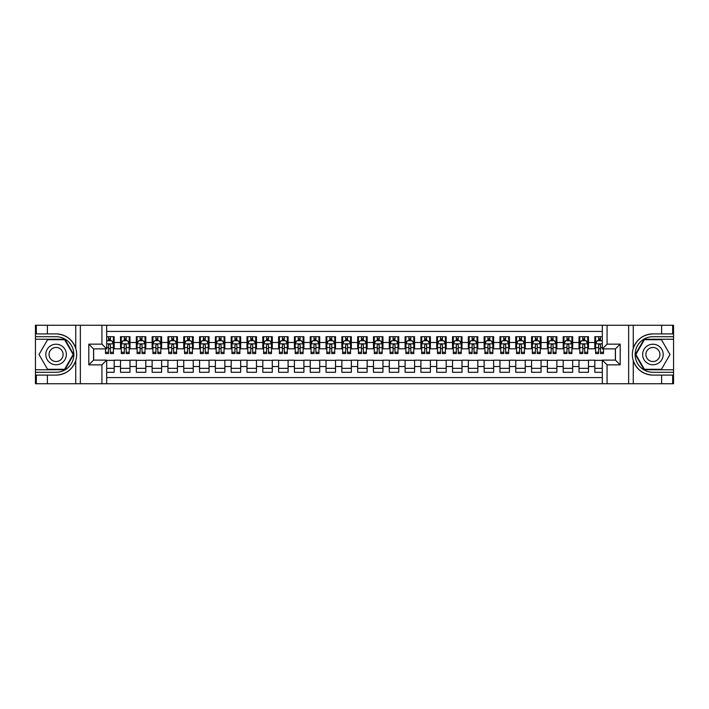 <?xml version="1.0" encoding="UTF-8"?>
<svg xmlns="http://www.w3.org/2000/svg" width="709" height="709" viewBox="0 0 709 709"><rect width="100%" height="100%" fill="white"/><g stroke="black" fill="none" stroke-linecap="round" stroke-linejoin="round"><path stroke-width="1.06" d="M106.678 383.746L602.322 383.746L602.322 360.11L615.447 360.11L615.447 348.89L602.322 348.89L602.322 325.254L106.678 325.254L106.678 348.89L93.553 348.89L93.553 360.11L106.678 360.11L106.678 383.746L47.388 383.746L47.388 375.096L56.082 375.096C65.76 374.512 72.318 369.681 75.748 360.615C76.953 356.538 76.953 352.462 75.748 348.385C72.318 339.319 65.76 334.488 56.082 333.904L47.388 333.904L47.388 325.254L35.45 325.254L35.45 369.761L64.891 369.761L73.701 354.5L64.891 339.239L35.45 339.239M602.322 336.713L594.816 336.713L594.816 342.482L588.488 342.482L588.488 348.81L594.816 348.81L594.816 342.482M588.488 342.482L588.488 336.713L579.005 336.713L579.005 342.482L572.677 342.482L572.677 348.81L579.005 348.81L579.005 342.482M572.677 342.482L572.677 336.713L563.194 336.713L563.194 342.482L556.866 342.482L556.866 348.81L563.194 348.81L563.194 342.482M556.866 342.482L556.866 336.713L547.383 336.713L547.383 342.482L541.064 342.482L541.064 348.81L547.383 348.81L547.383 342.482M541.064 342.482L541.064 336.713L531.573 336.713L531.573 342.482L525.254 342.482L525.254 348.81L531.573 348.81L531.573 342.482M525.254 342.482L525.254 336.713L515.762 336.713L515.762 342.482L509.443 342.482L509.443 348.81L515.762 348.81L515.762 342.482M509.443 342.482L509.443 336.713L499.951 336.713L499.951 342.482L493.632 342.482L493.632 348.81L499.951 348.81L499.951 342.482M493.632 342.482L493.632 336.713L484.141 336.713L484.141 342.482L477.822 342.482L477.822 348.81L484.141 348.81L484.141 342.482M477.822 342.482L477.822 336.713L468.33 336.713L468.33 342.482L462.011 342.482L462.011 348.81L468.33 348.81L468.33 342.482M462.011 342.482L462.011 336.713L452.519 336.713L452.519 342.482L446.2 342.482L446.2 348.81L452.519 348.81L452.519 342.482M446.2 342.482L446.2 336.713L436.717 336.713L436.717 342.482L430.39 342.482L430.39 348.81L436.717 348.81L436.717 342.482M430.39 342.482L430.39 336.713L420.907 336.713L420.907 342.482L414.579 342.482L414.579 348.81L420.907 348.81L420.907 342.482M414.579 342.482L414.579 336.713L405.096 336.713L405.096 342.482L398.768 342.482L398.768 348.81L405.096 348.81L405.096 342.482M398.768 342.482L398.768 336.713L389.285 336.713L389.285 342.482L382.957 342.482L382.957 348.81L389.285 348.81L389.285 342.482M382.957 342.482L382.957 336.713L373.475 336.713L373.475 342.482L367.147 342.482L367.147 348.81L373.475 348.81L373.475 342.482M367.147 342.482L367.147 336.713L357.664 336.713L357.664 342.482L351.336 342.482L351.336 348.81L357.664 348.81L357.664 342.482M351.336 342.482L351.336 336.713L341.853 336.713L341.853 342.482L335.525 342.482L335.525 348.81L341.853 348.81L341.853 342.482M335.525 342.482L335.525 336.713L326.043 336.713L326.043 342.482L319.715 342.482L319.715 348.81L326.043 348.81L326.043 342.482M319.715 342.482L319.715 336.713L310.232 336.713L310.232 342.482L303.904 342.482L303.904 348.81L310.232 348.81L310.232 342.482M303.904 342.482L303.904 336.713L294.421 336.713L294.421 342.482L288.093 342.482L288.093 348.81L294.421 348.81L294.421 342.482M288.093 342.482L288.093 336.713L278.61 336.713L278.61 342.482L272.283 342.482L272.283 348.81L278.61 348.81L278.61 342.482M272.283 342.482L272.283 336.713L262.8 336.713L262.8 342.482L256.481 342.482L256.481 348.81L262.8 348.81L262.8 342.482M256.481 342.482L256.481 336.713L246.989 336.713L246.989 342.482L240.67 342.482L240.67 348.81L246.989 348.81L246.989 342.482M240.67 342.482L240.67 336.713L231.178 336.713L231.178 342.482L224.859 342.482L224.859 348.81L231.178 348.81L231.178 342.482M224.859 342.482L224.859 336.713L215.368 336.713L215.368 342.482L209.049 342.482L209.049 348.81L215.368 348.81L215.368 342.482M209.049 342.482L209.049 336.713L199.557 336.713L199.557 342.482L193.238 342.482L193.238 348.81L199.557 348.81L199.557 342.482M193.238 342.482L193.238 336.713L183.746 336.713L183.746 342.482L177.427 342.482L177.427 348.81L183.746 348.81L183.746 342.482M177.427 342.482L177.427 336.713L167.936 336.713L167.936 342.482L161.617 342.482L161.617 348.81L167.936 348.81L167.936 342.482M161.617 342.482L161.617 336.713L152.134 336.713L152.134 342.482L145.806 342.482L145.806 348.81L152.134 348.81L152.134 342.482M145.806 342.482L145.806 336.713L136.323 336.713L136.323 342.482L129.995 342.482L129.995 348.81L136.323 348.81L136.323 342.482M129.995 342.482L129.995 336.713L120.512 336.713L120.512 348.81L114.184 348.81L114.184 336.713L106.678 336.713M106.678 372.287L114.184 372.287L114.184 360.19L120.512 360.19L120.512 372.287L129.995 372.287L129.995 360.19L136.323 360.19L136.323 366.518L129.995 366.518M136.323 366.518L136.323 372.287L145.806 372.287L145.806 360.19L152.134 360.19L152.134 366.518L145.806 366.518M152.134 366.518L152.134 372.287L161.617 372.287L161.617 360.19L167.936 360.19L167.936 366.518L161.617 366.518M167.936 366.518L167.936 372.287L177.427 372.287L177.427 360.19L183.746 360.19L183.746 366.518L177.427 366.518M183.746 366.518L183.746 372.287L193.238 372.287L193.238 360.19L199.557 360.19L199.557 366.518L193.238 366.518M199.557 366.518L199.557 372.287L209.049 372.287L209.049 360.19L215.368 360.19L215.368 366.518L209.049 366.518M215.368 366.518L215.368 372.287L224.859 372.287L224.859 360.19L231.178 360.19L231.178 366.518L224.859 366.518M231.178 366.518L231.178 372.287L240.67 372.287L240.67 360.19L246.989 360.19L246.989 366.518L240.67 366.518M246.989 366.518L246.989 372.287L256.481 372.287L256.481 360.19L262.8 360.19L262.8 366.518L256.481 366.518M262.8 366.518L262.8 372.287L272.283 372.287L272.283 360.19L278.61 360.19L278.61 366.518L272.283 366.518M278.61 366.518L278.61 372.287L288.093 372.287L288.093 360.19L294.421 360.19L294.421 366.518L288.093 366.518M294.421 366.518L294.421 372.287L303.904 372.287L303.904 360.19L310.232 360.19L310.232 366.518L303.904 366.518M310.232 366.518L310.232 372.287L319.715 372.287L319.715 360.19L326.043 360.19L326.043 366.518L319.715 366.518M326.043 366.518L326.043 372.287L335.525 372.287L335.525 360.19L341.853 360.19L341.853 366.518L335.525 366.518M341.853 366.518L341.853 372.287L351.336 372.287L351.336 360.19L357.664 360.19L357.664 366.518L351.336 366.518M357.664 366.518L357.664 372.287L367.147 372.287L367.147 360.19L373.475 360.19L373.475 366.518L367.147 366.518M373.475 366.518L373.475 372.287L382.957 372.287L382.957 360.19L389.285 360.19L389.285 366.518L382.957 366.518M389.285 366.518L389.285 372.287L398.768 372.287L398.768 360.19L405.096 360.19L405.096 366.518L398.768 366.518M405.096 366.518L405.096 372.287L414.579 372.287L414.579 360.19L420.907 360.19L420.907 366.518L414.579 366.518M420.907 366.518L420.907 372.287L430.39 372.287L430.39 360.19L436.717 360.19L436.717 366.518L430.39 366.518M436.717 366.518L436.717 372.287L446.2 372.287L446.2 360.19L452.519 360.19L452.519 366.518L446.2 366.518M452.519 366.518L452.519 372.287L462.011 372.287L462.011 360.19L468.33 360.19L468.33 366.518L462.011 366.518M468.33 366.518L468.33 372.287L477.822 372.287L477.822 360.19L484.141 360.19L484.141 366.518L477.822 366.518M484.141 366.518L484.141 372.287L493.632 372.287L493.632 360.19L499.951 360.19L499.951 366.518L493.632 366.518M499.951 366.518L499.951 372.287L509.443 372.287L509.443 360.19L515.762 360.19L515.762 366.518L509.443 366.518M515.762 366.518L515.762 372.287L525.254 372.287L525.254 360.19L531.573 360.19L531.573 366.518L525.254 366.518M531.573 366.518L531.573 372.287L541.064 372.287L541.064 360.19L547.383 360.19L547.383 366.518L541.064 366.518M547.383 366.518L547.383 372.287L556.866 372.287L556.866 360.19L563.194 360.19L563.194 366.518L556.866 366.518M563.194 366.518L563.194 372.287L572.677 372.287L572.677 360.19L579.005 360.19L579.005 366.518L572.677 366.518M579.005 366.518L579.005 372.287L588.488 372.287L588.488 360.19L594.816 360.19L594.816 366.518L588.488 366.518M602.322 331.413L106.678 331.413M106.678 377.587L602.322 377.587M594.816 366.518L594.816 372.287L602.322 372.287M93.632 348.89L93.632 360.11M615.368 360.11L615.368 348.89M108.495 340.666L110.391 340.666M113.396 340.666L114.184 340.666M108.495 348.651L110.391 348.651M113.396 348.651L114.184 348.651M106.678 360.349L114.184 360.349M106.678 368.334L114.184 368.334M120.512 348.651L121.301 348.651M124.305 348.651L126.202 348.651M129.206 348.651L129.995 348.651M120.512 340.666L121.301 340.666M124.305 340.666L126.202 340.666M129.206 340.666L129.995 340.666M120.512 360.349L129.995 360.349M120.512 368.334L129.995 368.334M136.323 360.349L145.806 360.349M136.323 368.334L145.806 368.334M136.323 340.666L137.112 340.666M140.116 340.666L142.013 340.666M145.017 340.666L145.806 340.666M136.323 348.651L137.112 348.651M140.116 348.651L142.013 348.651M145.017 348.651L145.806 348.651M152.134 360.349L161.617 360.349M152.134 368.334L161.617 368.334M152.134 340.666L152.922 340.666M155.927 340.666L157.823 340.666M160.828 340.666L161.617 340.666M152.134 348.651L152.922 348.651M155.927 348.651L157.823 348.651M160.828 348.651L161.617 348.651M167.936 360.349L177.427 360.349M167.936 368.334L177.427 368.334M167.936 340.666L168.733 340.666M171.738 340.666L173.634 340.666M176.638 340.666L177.427 340.666M167.936 348.651L168.733 348.651M171.738 348.651L173.634 348.651M176.638 348.651L177.427 348.651M183.746 360.349L193.238 360.349M183.746 368.334L193.238 368.334M183.746 340.666L184.544 340.666M187.548 340.666L189.445 340.666M192.449 340.666L193.238 340.666M183.746 348.651L184.544 348.651M187.548 348.651L189.445 348.651M192.449 348.651L193.238 348.651M199.557 360.349L209.049 360.349M199.557 368.334L209.049 368.334M199.557 340.666L200.355 340.666M203.35 340.666L205.255 340.666M208.26 340.666L209.049 340.666M199.557 348.651L200.355 348.651M203.35 348.651L205.255 348.651M208.26 348.651L209.049 348.651M215.368 360.349L224.859 360.349M215.368 368.334L224.859 368.334M215.368 340.666L216.156 340.666M219.161 340.666L221.066 340.666M224.062 340.666L224.859 340.666M215.368 348.651L216.156 348.651M219.161 348.651L221.066 348.651M224.062 348.651L224.859 348.651M231.178 360.349L240.67 360.349M231.178 368.334L240.67 368.334M231.178 340.666L231.967 340.666M234.971 340.666L236.868 340.666M239.872 340.666L240.67 340.666M231.178 348.651L231.967 348.651M234.971 348.651L236.868 348.651M239.872 348.651L240.67 348.651M246.989 360.349L256.481 360.349M246.989 368.334L256.481 368.334M246.989 340.666L247.778 340.666M250.782 340.666L252.679 340.666M255.683 340.666L256.481 340.666M246.989 348.651L247.778 348.651M250.782 348.651L252.679 348.651M255.683 348.651L256.481 348.651M262.8 360.349L272.283 360.349M262.8 368.334L272.283 368.334M262.8 340.666L263.588 340.666M266.593 340.666L268.489 340.666M271.494 340.666L272.283 340.666M262.8 348.651L263.588 348.651M266.593 348.651L268.489 348.651M271.494 348.651L272.283 348.651M278.61 360.349L288.093 360.349M278.61 368.334L288.093 368.334M278.61 340.666L279.399 340.666M282.404 340.666L284.3 340.666M287.305 340.666L288.093 340.666M278.61 348.651L279.399 348.651M282.404 348.651L284.3 348.651M287.305 348.651L288.093 348.651M294.421 360.349L303.904 360.349M294.421 368.334L303.904 368.334M294.421 340.666L295.21 340.666M298.214 340.666L300.111 340.666M303.115 340.666L303.904 340.666M294.421 348.651L295.21 348.651M298.214 348.651L300.111 348.651M303.115 348.651L303.904 348.651M310.232 360.349L319.715 360.349M310.232 368.334L319.715 368.334M310.232 340.666L311.021 340.666M314.025 340.666L315.922 340.666M318.926 340.666L319.715 340.666M310.232 348.651L311.021 348.651M314.025 348.651L315.922 348.651M318.926 348.651L319.715 348.651M326.043 360.349L335.525 360.349M326.043 368.334L335.525 368.334M326.043 340.666L326.831 340.666M329.836 340.666L331.732 340.666M334.737 340.666L335.525 340.666M326.043 348.651L326.831 348.651M329.836 348.651L331.732 348.651M334.737 348.651L335.525 348.651M341.853 360.349L351.336 360.349M341.853 368.334L351.336 368.334M341.853 340.666L342.642 340.666M345.646 340.666L347.543 340.666M350.547 340.666L351.336 340.666M341.853 348.651L342.642 348.651M345.646 348.651L347.543 348.651M350.547 348.651L351.336 348.651M357.664 360.349L367.147 360.349M357.664 368.334L367.147 368.334M357.664 340.666L358.453 340.666M361.457 340.666L363.354 340.666M366.358 340.666L367.147 340.666M357.664 348.651L358.453 348.651M361.457 348.651L363.354 348.651M366.358 348.651L367.147 348.651M373.475 360.349L382.957 360.349M373.475 368.334L382.957 368.334M373.475 340.666L374.263 340.666M377.268 340.666L379.164 340.666M382.169 340.666L382.957 340.666M373.475 348.651L374.263 348.651M377.268 348.651L379.164 348.651M382.169 348.651L382.957 348.651M389.285 360.349L398.768 360.349M389.285 368.334L398.768 368.334M389.285 340.666L390.074 340.666M393.078 340.666L394.975 340.666M397.979 340.666L398.768 340.666M389.285 348.651L390.074 348.651M393.078 348.651L394.975 348.651M397.979 348.651L398.768 348.651M405.096 360.349L414.579 360.349M405.096 368.334L414.579 368.334M405.096 340.666L405.885 340.666M408.889 340.666L410.786 340.666M413.79 340.666L414.579 340.666M405.096 348.651L405.885 348.651M408.889 348.651L410.786 348.651M413.79 348.651L414.579 348.651M420.907 360.349L430.39 360.349M420.907 368.334L430.39 368.334M420.907 340.666L421.695 340.666M424.7 340.666L426.596 340.666M429.601 340.666L430.39 340.666M420.907 348.651L421.695 348.651M424.7 348.651L426.596 348.651M429.601 348.651L430.39 348.651M436.717 360.349L446.2 360.349M436.717 368.334L446.2 368.334M436.717 340.666L437.506 340.666M440.511 340.666L442.407 340.666M445.412 340.666L446.2 340.666M436.717 348.651L437.506 348.651M440.511 348.651L442.407 348.651M445.412 348.651L446.2 348.651M452.519 360.349L462.011 360.349M452.519 368.334L462.011 368.334M452.519 340.666L453.317 340.666M456.321 340.666L458.218 340.666M461.222 340.666L462.011 340.666M452.519 348.651L453.317 348.651M456.321 348.651L458.218 348.651M461.222 348.651L462.011 348.651M468.33 360.349L477.822 360.349M468.33 368.334L477.822 368.334M468.33 340.666L469.128 340.666M472.132 340.666L474.029 340.666M477.033 340.666L477.822 340.666M468.33 348.651L469.128 348.651M472.132 348.651L474.029 348.651M477.033 348.651L477.822 348.651M484.141 360.349L493.632 360.349M484.141 368.334L493.632 368.334M484.141 340.666L484.938 340.666M487.934 340.666L489.839 340.666M492.844 340.666L493.632 340.666M484.141 348.651L484.938 348.651M487.934 348.651L489.839 348.651M492.844 348.651L493.632 348.651M499.951 360.349L509.443 360.349M499.951 368.334L509.443 368.334M499.951 340.666L500.74 340.666M503.744 340.666L505.65 340.666M508.645 340.666L509.443 340.666M499.951 348.651L500.74 348.651M503.744 348.651L505.65 348.651M508.645 348.651L509.443 348.651M515.762 360.349L525.254 360.349M515.762 368.334L525.254 368.334M515.762 340.666L516.551 340.666M519.555 340.666L521.452 340.666M524.456 340.666L525.254 340.666M515.762 348.651L516.551 348.651M519.555 348.651L521.452 348.651M524.456 348.651L525.254 348.651M531.573 360.349L541.064 360.349M531.573 368.334L541.064 368.334M531.573 340.666L532.362 340.666M535.366 340.666L537.262 340.666M540.267 340.666L541.064 340.666M531.573 348.651L532.362 348.651M535.366 348.651L537.262 348.651M540.267 348.651L541.064 348.651M547.383 360.349L556.866 360.349M547.383 368.334L556.866 368.334M547.383 340.666L548.172 340.666M551.177 340.666L553.073 340.666M556.078 340.666L556.866 340.666M547.383 348.651L548.172 348.651M551.177 348.651L553.073 348.651M556.078 348.651L556.866 348.651M563.194 360.349L572.677 360.349M563.194 368.334L572.677 368.334M563.194 340.666L563.983 340.666M566.987 340.666L568.884 340.666M571.888 340.666L572.677 340.666M563.194 348.651L563.983 348.651M566.987 348.651L568.884 348.651M571.888 348.651L572.677 348.651M579.005 360.349L588.488 360.349M579.005 368.334L588.488 368.334M579.005 340.666L579.794 340.666M582.798 340.666L584.695 340.666M587.699 340.666L588.488 340.666M579.005 348.651L579.794 348.651M582.798 348.651L584.695 348.651M587.699 348.651L588.488 348.651M594.816 360.349L602.322 360.349M594.816 368.334L602.322 368.334M594.816 340.666L595.604 340.666M598.609 340.666L600.505 340.666M594.816 348.651L595.604 348.651M598.609 348.651L600.505 348.651M110.391 338.769L108.495 338.769M105.49 352.267L105.49 353.552L108.495 353.552L108.495 352.267L105.49 352.267L105.49 348.89M112.252 341.614L113.396 341.614L113.396 353.552L110.391 353.552L110.391 345.097C109.762 343.874 109.124 343.874 108.495 345.097L108.495 352.267M113.396 341.614L113.396 336.713M113.396 343.909L111.809 340.745L107.068 340.745L106.678 341.534M108.495 340.745L108.495 336.713M110.391 336.713L110.391 340.745M61.222 345.602A10.28 10.28 0 0 0 47.184 349.36A10.28 10.28 0 0 0 50.942 363.398A10.28 10.28 0 0 0 64.98 359.64A10.28 10.28 0 0 0 61.222 345.602M59.6 348.411A7.037 7.037 0 0 0 49.993 350.982A7.037 7.037 0 0 0 52.563 360.589A7.037 7.037 0 0 0 62.179 358.018A7.037 7.037 0 0 0 59.6 348.411M64.616 369.283L47.547 369.283L39.013 354.5L47.547 339.717L64.616 339.717L73.151 354.5L64.616 369.283M658.058 345.602A10.28 10.28 0 0 0 644.02 349.36A10.28 10.28 0 0 0 647.778 363.398A10.28 10.28 0 0 0 661.816 359.64A10.28 10.28 0 0 0 658.058 345.602M656.437 348.411A7.037 7.037 0 0 0 646.821 350.982A7.037 7.037 0 0 0 649.4 360.589A7.037 7.037 0 0 0 659.007 358.018A7.037 7.037 0 0 0 656.437 348.411M661.453 369.283L644.384 369.283L635.849 354.5L644.384 339.717L661.453 339.717L669.987 354.5L661.453 369.283M101.928 383.746L101.928 364.851L88.811 364.851L88.811 344.149L101.928 344.149L101.928 325.254L80.347 325.254L80.347 383.746M75.748 348.385L75.748 325.254L47.388 325.254M47.388 383.746L35.45 383.746L35.45 369.761M35.45 372.287L56.082 372.287A17.787 17.787 0 0 0 73.869 354.5A17.787 17.787 0 0 0 56.082 336.713L35.45 336.713M56.082 375.096A20.596 20.596 0 0 0 76.678 354.5A20.596 20.596 0 0 0 56.082 333.904M75.748 325.254L80.347 325.254M101.928 325.254L106.678 325.254M47.388 375.096L36.319 375.096L36.319 383.746M47.388 333.904L36.319 333.904L36.319 325.254M101.928 364.851L106.678 360.11M88.811 364.851L93.553 360.11M88.811 344.149L93.553 348.89M101.928 344.149L106.678 348.89M602.322 325.254L661.612 325.254L661.612 333.904L652.918 333.904C643.24 334.488 636.682 339.319 633.252 348.385C632.047 352.462 632.047 356.538 633.252 360.615C636.682 369.681 643.24 374.512 652.918 375.096L661.612 375.096L661.612 383.746L673.55 383.746L673.55 339.239L644.109 339.239L635.299 354.5L644.109 369.761L673.55 369.761M607.072 325.254L607.072 344.149L620.189 344.149L620.189 364.851L607.072 364.851L607.072 383.746L628.653 383.746L628.653 325.254M652.918 375.096A20.596 20.596 0 0 1 633.252 360.615L633.252 383.746L661.612 383.746M661.612 325.254L673.55 325.254L673.55 339.239M673.55 336.713L652.918 336.713A17.787 17.787 0 0 0 635.131 354.5A17.787 17.787 0 0 0 652.918 372.287L673.55 372.287M652.918 333.904A20.596 20.596 0 0 0 633.252 348.385L633.252 325.254M633.252 383.746L628.653 383.746M607.072 383.746L602.322 383.746M661.612 333.904L672.681 333.904L672.681 325.254M661.612 375.096L672.681 375.096L672.681 383.746M607.072 344.149L602.322 348.89M620.189 344.149L615.447 348.89M620.189 364.851L615.447 360.11M607.072 364.851L602.322 360.11M126.202 338.769L124.305 338.769M129.206 352.267L126.202 352.267L126.202 353.552L129.206 353.552L129.206 343.909L127.62 340.745L122.879 340.745L121.301 343.909L121.301 353.552L124.305 353.552L124.305 352.267L121.301 352.267M121.301 343.909L121.301 336.713M129.206 343.909L129.206 336.713M124.305 340.745L124.305 336.713M126.202 336.713L126.202 340.745M126.202 352.267L126.202 345.097C125.573 343.874 124.935 343.874 124.305 345.097L124.305 352.267M142.013 338.769L140.116 338.769M145.017 352.267L142.013 352.267L142.013 353.552L145.017 353.552L145.017 343.909L143.431 340.745L138.689 340.745L137.112 343.909L137.112 353.552L140.116 353.552L140.116 352.267L137.112 352.267M137.112 343.909L137.112 336.713M145.017 343.909L145.017 336.713M140.116 340.745L140.116 336.713M142.013 336.713L142.013 340.745M142.013 352.267L142.013 345.097C141.383 343.874 140.745 343.874 140.116 345.097L140.116 352.267M157.823 338.769L155.927 338.769M160.828 352.267L157.823 352.267L157.823 353.552L160.828 353.552L160.828 343.909L159.241 340.745L154.5 340.745L152.922 343.909L152.922 353.552L155.927 353.552L155.927 352.267L152.922 352.267M152.922 343.909L152.922 336.713M160.828 343.909L160.828 336.713M155.927 340.745L155.927 336.713M157.823 336.713L157.823 340.745M157.823 352.267L157.823 345.097C157.185 343.874 156.556 343.874 155.927 345.097L155.927 352.267M173.634 338.769L171.738 338.769M176.638 352.267L173.634 352.267L173.634 353.552L176.638 353.552L176.638 343.909L175.052 340.745L170.311 340.745L168.733 343.909L168.733 353.552L171.738 353.552L171.738 352.267L168.733 352.267M168.733 343.909L168.733 336.713M176.638 343.909L176.638 336.713M171.738 340.745L171.738 336.713M173.634 336.713L173.634 340.745M173.634 352.267L173.634 345.097C172.996 343.874 172.367 343.874 171.738 345.097L171.738 352.267M189.445 338.769L187.548 338.769M192.449 352.267L189.445 352.267L189.445 353.552L192.449 353.552L192.449 343.909L190.863 340.745L186.121 340.745L184.544 343.909L184.544 353.552L187.548 353.552L187.548 352.267L184.544 352.267M184.544 343.909L184.544 336.713M192.449 343.909L192.449 336.713M187.548 340.745L187.548 336.713M189.445 336.713L189.445 340.745M189.445 352.267L189.445 345.097C188.807 343.874 188.177 343.874 187.548 345.097L187.548 352.267M205.255 338.769L203.35 338.769M208.26 352.267L205.255 352.267L205.255 353.552L208.26 353.552L208.26 343.909L206.673 340.745L201.932 340.745L200.355 343.909L200.355 353.552L203.35 353.552L203.35 352.267L200.355 352.267M200.355 343.909L200.355 336.713M208.26 343.909L208.26 336.713M203.35 340.745L203.35 336.713M205.255 336.713L205.255 340.745M205.255 352.267L205.255 345.097C204.617 343.874 203.988 343.874 203.35 345.097L203.35 352.267M221.066 338.769L219.161 338.769M224.062 352.267L221.066 352.267L221.066 353.552L224.062 353.552L224.062 343.909L222.484 340.745L217.743 340.745L216.156 343.909L216.156 353.552L219.161 353.552L219.161 352.267L216.156 352.267M216.156 343.909L216.156 336.713M224.062 343.909L224.062 336.713M219.161 340.745L219.161 336.713M221.066 336.713L221.066 340.745M221.066 352.267L221.066 345.097C220.428 343.874 219.799 343.874 219.161 345.097L219.161 352.267M236.868 338.769L234.971 338.769M239.872 352.267L236.868 352.267L236.868 353.552L239.872 353.552L239.872 343.909L238.295 340.745L233.553 340.745L231.967 343.909L231.967 353.552L234.971 353.552L234.971 352.267L231.967 352.267M231.967 343.909L231.967 336.713M239.872 343.909L239.872 336.713M234.971 340.745L234.971 336.713M236.868 336.713L236.868 340.745M236.868 352.267L236.868 345.097C236.239 343.874 235.61 343.874 234.971 345.097L234.971 352.267M252.679 338.769L250.782 338.769M255.683 352.267L252.679 352.267L252.679 353.552L255.683 353.552L255.683 343.909L254.106 340.745L249.364 340.745L247.778 343.909L247.778 353.552L250.782 353.552L250.782 352.267L247.778 352.267M247.778 343.909L247.778 336.713M255.683 343.909L255.683 336.713M250.782 340.745L250.782 336.713M252.679 336.713L252.679 340.745M252.679 352.267L252.679 345.097C252.049 343.874 251.42 343.874 250.782 345.097L250.782 352.267M268.489 338.769L266.593 338.769M271.494 352.267L268.489 352.267L268.489 353.552L271.494 353.552L271.494 343.909L269.916 340.745L265.175 340.745L263.588 343.909L263.588 353.552L266.593 353.552L266.593 352.267L263.588 352.267M263.588 343.909L263.588 336.713M271.494 343.909L271.494 336.713M266.593 340.745L266.593 336.713M268.489 336.713L268.489 340.745M268.489 352.267L268.489 345.097C267.86 343.874 267.231 343.874 266.593 345.097L266.593 352.267M284.3 338.769L282.404 338.769M287.305 352.267L284.3 352.267L284.3 353.552L287.305 353.552L287.305 343.909L285.727 340.745L280.986 340.745L279.399 343.909L279.399 353.552L282.404 353.552L282.404 352.267L279.399 352.267M279.399 343.909L279.399 336.713M287.305 343.909L287.305 336.713M282.404 340.745L282.404 336.713M284.3 336.713L284.3 340.745M284.3 352.267L284.3 345.097C283.671 343.874 283.042 343.874 282.404 345.097L282.404 352.267M300.111 338.769L298.214 338.769M303.115 352.267L300.111 352.267L300.111 353.552L303.115 353.552L303.115 343.909L301.538 340.745L296.796 340.745L295.21 343.909L295.21 353.552L298.214 353.552L298.214 352.267L295.21 352.267M295.21 343.909L295.21 336.713M303.115 343.909L303.115 336.713M298.214 340.745L298.214 336.713M300.111 336.713L300.111 340.745M300.111 352.267L300.111 345.097C299.482 343.874 298.852 343.874 298.214 345.097L298.214 352.267M315.922 338.769L314.025 338.769M318.926 352.267L315.922 352.267L315.922 353.552L318.926 353.552L318.926 343.909L317.348 340.745L312.607 340.745L311.021 343.909L311.021 353.552L314.025 353.552L314.025 352.267L311.021 352.267M311.021 343.909L311.021 336.713M318.926 343.909L318.926 336.713M314.025 340.745L314.025 336.713M315.922 336.713L315.922 340.745M315.922 352.267L315.922 345.097C315.292 343.874 314.663 343.874 314.025 345.097L314.025 352.267M331.732 338.769L329.836 338.769M334.737 352.267L331.732 352.267L331.732 353.552L334.737 353.552L334.737 343.909L333.159 340.745L328.409 340.745L326.831 343.909L326.831 353.552L329.836 353.552L329.836 352.267L326.831 352.267M326.831 343.909L326.831 336.713M334.737 343.909L334.737 336.713M329.836 340.745L329.836 336.713M331.732 336.713L331.732 340.745M331.732 352.267L331.732 345.097C331.103 343.874 330.474 343.874 329.836 345.097L329.836 352.267M347.543 338.769L345.646 338.769M350.547 352.267L347.543 352.267L347.543 353.552L350.547 353.552L350.547 343.909L348.97 340.745L344.219 340.745L342.642 343.909L342.642 353.552L345.646 353.552L345.646 352.267L342.642 352.267M342.642 343.909L342.642 336.713M350.547 343.909L350.547 336.713M345.646 340.745L345.646 336.713M347.543 336.713L347.543 340.745M347.543 352.267L347.543 345.097C346.914 343.874 346.276 343.874 345.646 345.097L345.646 352.267M363.354 338.769L361.457 338.769M366.358 352.267L363.354 352.267L363.354 353.552L366.358 353.552L366.358 343.909L364.781 340.745L360.03 340.745L358.453 343.909L358.453 353.552L361.457 353.552L361.457 352.267L358.453 352.267M358.453 343.909L358.453 336.713M366.358 343.909L366.358 336.713M361.457 340.745L361.457 336.713M363.354 336.713L363.354 340.745M363.354 352.267L363.354 345.097C362.724 343.874 362.086 343.874 361.457 345.097L361.457 352.267M379.164 338.769L377.268 338.769M382.169 352.267L379.164 352.267L379.164 353.552L382.169 353.552L382.169 343.909L380.591 340.745L375.841 340.745L374.263 343.909L374.263 353.552L377.268 353.552L377.268 352.267L374.263 352.267M374.263 343.909L374.263 336.713M382.169 343.909L382.169 336.713M377.268 340.745L377.268 336.713M379.164 336.713L379.164 340.745M379.164 352.267L379.164 345.097C378.535 343.874 377.897 343.874 377.268 345.097L377.268 352.267M394.975 338.769L393.078 338.769M397.979 352.267L394.975 352.267L394.975 353.552L397.979 353.552L397.979 343.909L396.393 340.745L391.652 340.745L390.074 343.909L390.074 353.552L393.078 353.552L393.078 352.267L390.074 352.267M390.074 343.909L390.074 336.713M397.979 343.909L397.979 336.713M393.078 340.745L393.078 336.713M394.975 336.713L394.975 340.745M394.975 352.267L394.975 345.097C394.346 343.874 393.708 343.874 393.078 345.097L393.078 352.267M410.786 338.769L408.889 338.769M413.79 352.267L410.786 352.267L410.786 353.552L413.79 353.552L413.79 343.909L412.204 340.745L407.462 340.745L405.885 343.909L405.885 353.552L408.889 353.552L408.889 352.267L405.885 352.267M405.885 343.909L405.885 336.713M413.79 343.909L413.79 336.713M408.889 340.745L408.889 336.713M410.786 336.713L410.786 340.745M410.786 352.267L410.786 345.097C410.156 343.874 409.518 343.874 408.889 345.097L408.889 352.267M426.596 338.769L424.7 338.769M429.601 352.267L426.596 352.267L426.596 353.552L429.601 353.552L429.601 343.909L428.014 340.745L423.273 340.745L421.695 343.909L421.695 353.552L424.7 353.552L424.7 352.267L421.695 352.267M421.695 343.909L421.695 336.713M429.601 343.909L429.601 336.713M424.7 340.745L424.7 336.713M426.596 336.713L426.596 340.745M426.596 352.267L426.596 345.097C425.967 343.874 425.329 343.874 424.7 345.097L424.7 352.267M442.407 338.769L440.511 338.769M445.412 352.267L442.407 352.267L442.407 353.552L445.412 353.552L445.412 343.909L443.825 340.745L439.084 340.745L437.506 343.909L437.506 353.552L440.511 353.552L440.511 352.267L437.506 352.267M437.506 343.909L437.506 336.713M445.412 343.909L445.412 336.713M440.511 340.745L440.511 336.713M442.407 336.713L442.407 340.745M442.407 352.267L442.407 345.097C441.769 343.874 441.14 343.874 440.511 345.097L440.511 352.267M458.218 338.769L456.321 338.769M461.222 352.267L458.218 352.267L458.218 353.552L461.222 353.552L461.222 343.909L459.636 340.745L454.894 340.745L453.317 343.909L453.317 353.552L456.321 353.552L456.321 352.267L453.317 352.267M453.317 343.909L453.317 336.713M461.222 343.909L461.222 336.713M456.321 340.745L456.321 336.713M458.218 336.713L458.218 340.745M458.218 352.267L458.218 345.097C457.58 343.874 456.951 343.874 456.321 345.097L456.321 352.267M474.029 338.769L472.132 338.769M477.033 352.267L474.029 352.267L474.029 353.552L477.033 353.552L477.033 343.909L475.447 340.745L470.705 340.745L469.128 343.909L469.128 353.552L472.132 353.552L472.132 352.267L469.128 352.267M469.128 343.909L469.128 336.713M477.033 343.909L477.033 336.713M472.132 340.745L472.132 336.713M474.029 336.713L474.029 340.745M474.029 352.267L474.029 345.097C473.39 343.874 472.761 343.874 472.132 345.097L472.132 352.267M489.839 338.769L487.934 338.769M492.844 352.267L489.839 352.267L489.839 353.552L492.844 353.552L492.844 343.909L491.257 340.745L486.516 340.745L484.938 343.909L484.938 353.552L487.934 353.552L487.934 352.267L484.938 352.267M484.938 343.909L484.938 336.713M492.844 343.909L492.844 336.713M487.934 340.745L487.934 336.713M489.839 336.713L489.839 340.745M489.839 352.267L489.839 345.097C489.201 343.874 488.572 343.874 487.934 345.097L487.934 352.267M505.65 338.769L503.744 338.769M508.645 352.267L505.65 352.267L505.65 353.552L508.645 353.552L508.645 343.909L507.068 340.745L502.326 340.745L500.74 343.909L500.74 353.552L503.744 353.552L503.744 352.267L500.74 352.267M500.74 343.909L500.74 336.713M508.645 343.909L508.645 336.713M503.744 340.745L503.744 336.713M505.65 336.713L505.65 340.745M505.65 352.267L505.65 345.097C505.012 343.874 504.383 343.874 503.744 345.097L503.744 352.267M521.452 338.769L519.555 338.769M524.456 352.267L521.452 352.267L521.452 353.552L524.456 353.552L524.456 343.909L522.879 340.745L518.137 340.745L516.551 343.909L516.551 353.552L519.555 353.552L519.555 352.267L516.551 352.267M516.551 343.909L516.551 336.713M524.456 343.909L524.456 336.713M519.555 340.745L519.555 336.713M521.452 336.713L521.452 340.745M521.452 352.267L521.452 345.097C520.823 343.874 520.193 343.874 519.555 345.097L519.555 352.267M537.262 338.769L535.366 338.769M540.267 352.267L537.262 352.267L537.262 353.552L540.267 353.552L540.267 343.909L538.689 340.745L533.948 340.745L532.362 343.909L532.362 353.552L535.366 353.552L535.366 352.267L532.362 352.267M532.362 343.909L532.362 336.713M540.267 343.909L540.267 336.713M535.366 340.745L535.366 336.713M537.262 336.713L537.262 340.745M537.262 352.267L537.262 345.097C536.633 343.874 536.004 343.874 535.366 345.097L535.366 352.267M553.073 338.769L551.177 338.769M556.078 352.267L553.073 352.267L553.073 353.552L556.078 353.552L556.078 343.909L554.5 340.745L549.759 340.745L548.172 343.909L548.172 353.552L551.177 353.552L551.177 352.267L548.172 352.267M548.172 343.909L548.172 336.713M556.078 343.909L556.078 336.713M551.177 340.745L551.177 336.713M553.073 336.713L553.073 340.745M553.073 352.267L553.073 345.097C552.444 343.874 551.815 343.874 551.177 345.097L551.177 352.267M568.884 338.769L566.987 338.769M571.888 352.267L568.884 352.267L568.884 353.552L571.888 353.552L571.888 343.909L570.311 340.745L565.569 340.745L563.983 343.909L563.983 353.552L566.987 353.552L566.987 352.267L563.983 352.267M563.983 343.909L563.983 336.713M571.888 343.909L571.888 336.713M566.987 340.745L566.987 336.713M568.884 336.713L568.884 340.745M568.884 352.267L568.884 345.097C568.255 343.874 567.625 343.874 566.987 345.097L566.987 352.267M584.695 338.769L582.798 338.769M587.699 352.267L584.695 352.267L584.695 353.552L587.699 353.552L587.699 343.909L586.121 340.745L581.38 340.745L579.794 343.909L579.794 353.552L582.798 353.552L582.798 352.267L579.794 352.267M579.794 343.909L579.794 336.713M587.699 343.909L587.699 336.713M582.798 340.745L582.798 336.713M584.695 336.713L584.695 340.745M584.695 352.267L584.695 345.097C584.065 343.874 583.436 343.874 582.798 345.097L582.798 352.267M600.505 338.769L598.609 338.769M602.322 341.534L601.932 340.745L597.191 340.745L595.604 343.909L595.604 353.552L598.609 353.552L598.609 352.267L595.604 352.267M595.604 343.909L595.604 336.713M603.51 348.89L603.51 353.552L600.505 353.552L600.505 345.097C599.876 343.874 599.247 343.874 598.609 345.097L598.609 352.267M598.609 340.745L598.609 336.713M600.505 336.713L600.505 340.745M120.512 366.518L114.184 366.518M120.512 342.482L114.184 342.482M113.351 343.83L106.678 343.83M113.396 352.267L110.391 352.267M108.495 347.57L106.678 347.57M113.396 347.57L110.391 347.57M110.391 339.779L108.495 339.779M75.748 383.746L75.748 360.615M129.162 343.83L121.336 343.83M121.301 341.614L122.444 341.614M128.054 341.614L129.206 341.614M124.305 347.57L121.301 347.57M129.206 347.57L126.202 347.57M126.202 339.779L124.305 339.779M144.973 343.83L137.147 343.83M137.112 341.614L138.255 341.614M143.865 341.614L145.017 341.614M140.116 347.57L137.112 347.57M145.017 347.57L142.013 347.57M142.013 339.779L140.116 339.779M160.783 343.83L152.958 343.83M152.922 341.614L154.066 341.614M159.676 341.614L160.828 341.614M155.927 347.57L152.922 347.57M160.828 347.57L157.823 347.57M157.823 339.779L155.927 339.779M176.594 343.83L168.769 343.83M168.733 341.614L169.876 341.614M175.486 341.614L176.638 341.614M171.738 347.57L168.733 347.57M176.638 347.57L173.634 347.57M173.634 339.779L171.738 339.779M192.405 343.83L184.579 343.83M184.544 341.614L185.687 341.614M191.297 341.614L192.449 341.614M187.548 347.57L184.544 347.57M192.449 347.57L189.445 347.57M189.445 339.779L187.548 339.779M208.216 343.83L200.39 343.83M200.355 341.614L201.498 341.614M207.108 341.614L208.26 341.614M203.35 347.57L200.355 347.57M208.26 347.57L205.255 347.57M205.255 339.779L203.35 339.779M224.026 343.83L216.201 343.83M216.156 341.614L217.308 341.614M222.918 341.614L224.062 341.614M219.161 347.57L216.156 347.57M224.062 347.57L221.066 347.57M221.066 339.779L219.161 339.779M239.837 343.83L232.011 343.83M231.967 341.614L233.119 341.614M238.729 341.614L239.872 341.614M234.971 347.57L231.967 347.57M239.872 347.57L236.868 347.57M236.868 339.779L234.971 339.779M255.648 343.83L247.822 343.83M247.778 341.614L248.93 341.614M254.54 341.614L255.683 341.614M250.782 347.57L247.778 347.57M255.683 347.57L252.679 347.57M252.679 339.779L250.782 339.779M271.458 343.83L263.633 343.83M263.588 341.614L264.741 341.614M270.351 341.614L271.494 341.614M266.593 347.57L263.588 347.57M271.494 347.57L268.489 347.57M268.489 339.779L266.593 339.779M287.269 343.83L279.443 343.83M279.399 341.614L280.551 341.614M286.161 341.614L287.305 341.614M282.404 347.57L279.399 347.57M287.305 347.57L284.3 347.57M284.3 339.779L282.404 339.779M303.08 343.83L295.254 343.83M295.21 341.614L296.362 341.614M301.972 341.614L303.115 341.614M298.214 347.57L295.21 347.57M303.115 347.57L300.111 347.57M300.111 339.779L298.214 339.779M318.89 343.83L311.065 343.83M311.021 341.614L312.164 341.614M317.783 341.614L318.926 341.614M314.025 347.57L311.021 347.57M318.926 347.57L315.922 347.57M315.922 339.779L314.025 339.779M334.701 343.83L326.876 343.83M326.831 341.614L327.975 341.614M333.593 341.614L334.737 341.614M329.836 347.57L326.831 347.57M334.737 347.57L331.732 347.57M331.732 339.779L329.836 339.779M350.512 343.83L342.686 343.83M342.642 341.614L343.785 341.614M349.404 341.614L350.547 341.614M345.646 347.57L342.642 347.57M350.547 347.57L347.543 347.57M347.543 339.779L345.646 339.779M366.314 343.83L358.488 343.83M358.453 341.614L359.596 341.614M365.215 341.614L366.358 341.614M361.457 347.57L358.453 347.57M366.358 347.57L363.354 347.57M363.354 339.779L361.457 339.779M382.124 343.83L374.299 343.83M374.263 341.614L375.407 341.614M381.025 341.614L382.169 341.614M377.268 347.57L374.263 347.57M382.169 347.57L379.164 347.57M379.164 339.779L377.268 339.779M397.935 343.83L390.11 343.83M390.074 341.614L391.217 341.614M396.836 341.614L397.979 341.614M393.078 347.57L390.074 347.57M397.979 347.57L394.975 347.57M394.975 339.779L393.078 339.779M413.746 343.83L405.92 343.83M405.885 341.614L407.028 341.614M412.638 341.614L413.79 341.614M408.889 347.57L405.885 347.57M413.79 347.57L410.786 347.57M410.786 339.779L408.889 339.779M429.557 343.83L421.731 343.83M421.695 341.614L422.839 341.614M428.449 341.614L429.601 341.614M424.7 347.57L421.695 347.57M429.601 347.57L426.596 347.57M426.596 339.779L424.7 339.779M445.367 343.83L437.542 343.83M437.506 341.614L438.649 341.614M444.259 341.614L445.412 341.614M440.511 347.57L437.506 347.57M445.412 347.57L442.407 347.57M442.407 339.779L440.511 339.779M461.178 343.83L453.352 343.83M453.317 341.614L454.46 341.614M460.07 341.614L461.222 341.614M456.321 347.57L453.317 347.57M461.222 347.57L458.218 347.57M458.218 339.779L456.321 339.779M476.989 343.83L469.163 343.83M469.128 341.614L470.271 341.614M475.881 341.614L477.033 341.614M472.132 347.57L469.128 347.57M477.033 347.57L474.029 347.57M474.029 339.779L472.132 339.779M492.799 343.83L484.974 343.83M484.938 341.614L486.082 341.614M491.691 341.614L492.844 341.614M487.934 347.57L484.938 347.57M492.844 347.57L489.839 347.57M489.839 339.779L487.934 339.779M508.61 343.83L500.784 343.83M500.74 341.614L501.892 341.614M507.502 341.614L508.645 341.614M503.744 347.57L500.74 347.57M508.645 347.57L505.65 347.57M505.65 339.779L503.744 339.779M524.421 343.83L516.595 343.83M516.551 341.614L517.703 341.614M523.313 341.614L524.456 341.614M519.555 347.57L516.551 347.57M524.456 347.57L521.452 347.57M521.452 339.779L519.555 339.779M540.231 343.83L532.406 343.83M532.362 341.614L533.514 341.614M539.124 341.614L540.267 341.614M535.366 347.57L532.362 347.57M540.267 347.57L537.262 347.57M537.262 339.779L535.366 339.779M556.042 343.83L548.217 343.83M548.172 341.614L549.324 341.614M554.934 341.614L556.078 341.614M551.177 347.57L548.172 347.57M556.078 347.57L553.073 347.57M553.073 339.779L551.177 339.779M571.853 343.83L564.027 343.83M563.983 341.614L565.135 341.614M570.745 341.614L571.888 341.614M566.987 347.57L563.983 347.57M571.888 347.57L568.884 347.57M568.884 339.779L566.987 339.779M587.664 343.83L579.838 343.83M579.794 341.614L580.946 341.614M586.556 341.614L587.699 341.614M582.798 347.57L579.794 347.57M587.699 347.57L584.695 347.57M584.695 339.779L582.798 339.779M602.322 343.83L595.649 343.83M595.604 341.614L596.748 341.614M603.51 352.267L600.505 352.267M598.609 347.57L595.604 347.57M602.322 347.57L600.505 347.57M600.505 339.779L598.609 339.779"/></g></svg>

